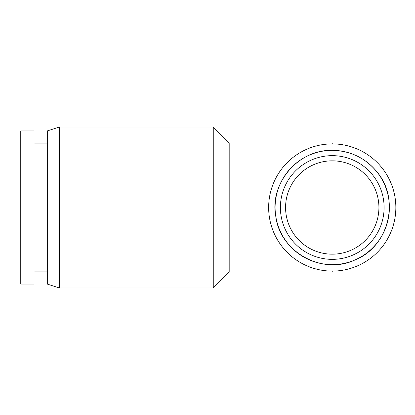 <?xml version="1.0" encoding="UTF-8"?>
<svg xmlns="http://www.w3.org/2000/svg" width="415" height="415" viewBox="0 0 415 415"><rect width="100%" height="100%" fill="white"/><g stroke="black" fill="none" stroke-linecap="round" stroke-linejoin="round"><path stroke-width="0.62" d="M332.249 143.901A63.599 63.599 0 0 1 387.325 239.299A63.599 63.599 0 0 1 277.168 239.299A63.599 63.599 0 0 1 332.249 143.901L332.249 142.962L229.189 142.962L229.189 272.038L332.249 272.038L332.249 271.099M281.941 246.437L279.772 243.434M20.75 130.922L20.75 284.078L34.03 284.078L34.03 130.922L20.75 130.922M229.189 142.962L213.253 127.032L213.253 287.969L229.189 272.038M59.293 287.969L47.31 284.078L47.31 130.922L59.293 127.032L59.293 287.969L213.253 287.969M59.293 127.032L213.253 127.032M34.03 143.123L47.31 143.123M332.249 160.828A46.672 46.672 0 0 1 372.665 230.839A46.672 46.672 0 0 1 291.828 230.839A46.672 46.672 0 0 1 332.249 160.828M332.249 155.651A51.849 51.849 0 0 1 377.152 233.427A51.849 51.849 0 0 1 287.341 233.427A51.849 51.849 0 0 1 332.249 155.651M332.249 150.349A57.151 57.151 0 0 1 381.738 236.073A57.151 57.151 0 0 1 282.755 236.073A57.151 57.151 0 0 1 332.249 150.349M332.249 150.339C297.285 149.514 269.34 184.244 275.788 216.443C280.146 252.159 322.455 275.42 354.95 259.961C388.461 246.858 400.47 200.092 377.411 172.464C365.771 158.131 350.711 150.754 332.249 150.339M34.03 271.877L47.31 271.877"/></g></svg>
